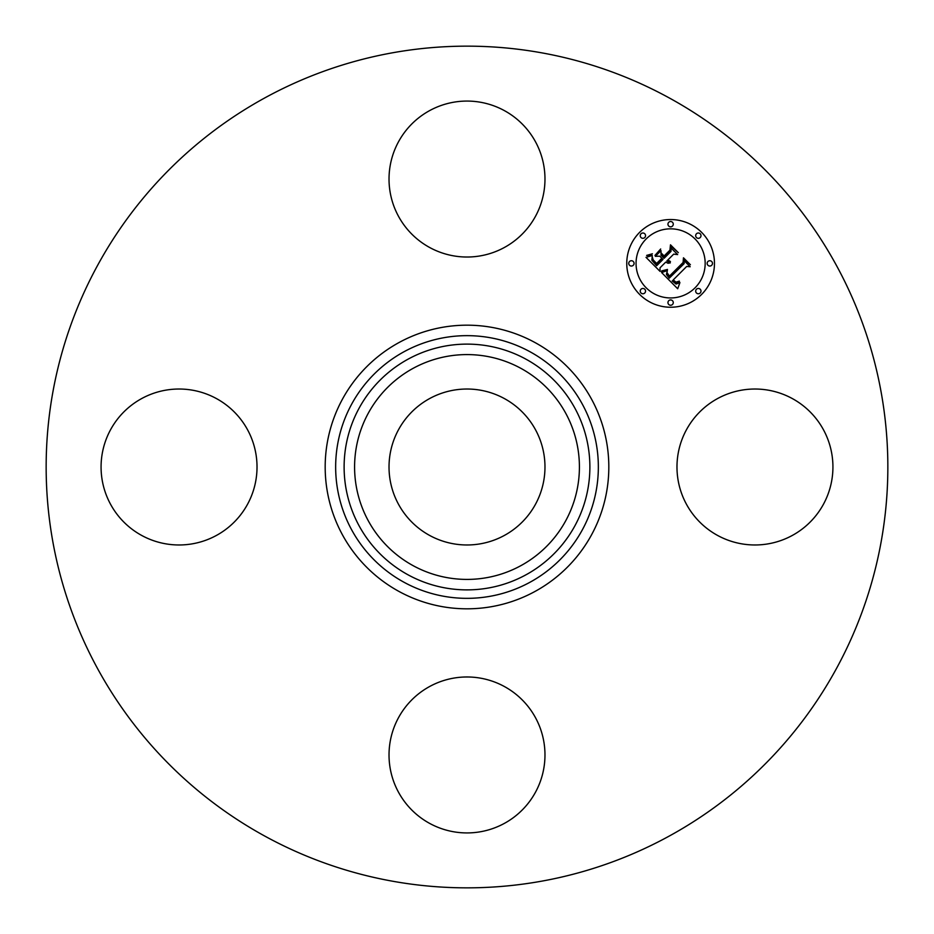 <?xml version="1.0" encoding="UTF-8"?>
<svg xmlns="http://www.w3.org/2000/svg" width="934" height="934" viewBox="0 0 934 934"><rect width="100%" height="100%" fill="white"/><g stroke="black" fill="none" stroke-linecap="round" stroke-linejoin="round"><path stroke-width="1.4" d="M686.525 429.617A77.966 77.966 0 0 1 792.336 398.573A77.966 77.966 0 0 1 823.379 504.383A77.966 77.966 0 0 1 717.569 535.427A77.966 77.966 0 0 1 686.525 429.617M265.233 836.327A420.849 420.849 0 0 1 97.673 265.233A420.849 420.849 0 0 1 668.767 97.673A420.849 420.849 0 0 1 836.327 668.767A420.849 420.849 0 0 1 265.233 836.327M429.617 535.427A77.966 77.966 0 0 1 398.573 429.617A77.966 77.966 0 0 1 504.383 398.573A77.966 77.966 0 0 1 535.427 504.383A77.966 77.966 0 0 1 429.617 535.427M429.617 247.475A77.966 77.966 0 0 1 398.573 141.664A77.966 77.966 0 0 1 504.383 110.621A77.966 77.966 0 0 1 535.427 216.431A77.966 77.966 0 0 1 429.617 247.475M247.475 504.383A77.966 77.966 0 0 1 141.664 535.427A77.966 77.966 0 0 1 110.621 429.617A77.966 77.966 0 0 1 216.431 398.573A77.966 77.966 0 0 1 247.475 504.383M504.383 686.525A77.966 77.966 0 0 1 535.427 792.336A77.966 77.966 0 0 1 429.617 823.379A77.966 77.966 0 0 1 398.573 717.569A77.966 77.966 0 0 1 504.383 686.525M639.603 232.379A43.863 43.863 0 0 1 701.621 232.379A43.863 43.863 0 0 1 701.621 294.397A43.863 43.863 0 0 1 639.603 294.397A43.863 43.863 0 0 1 639.603 232.379M646.176 238.952A34.558 34.558 0 0 1 695.048 238.952A34.558 34.558 0 0 1 695.048 287.824A34.558 34.558 0 0 1 646.176 287.824A34.558 34.558 0 0 1 646.176 238.952M661.622 272.565L667.401 270.51L666.409 274.444L669.269 278.157L684.12 263.633L684.003 260.551L690.191 266.75L686.712 266.435L673.227 279.92L676.006 282.185L679.333 281.099L679.345 281.729L676.403 282.815L673.017 280.422L672.211 280.936L676.064 284.053L679.929 282.593L677.699 288.758L661.622 272.565M661.762 270.883L667.483 269.436L662.848 271.234L661.47 271.479L661.762 270.883M667.145 272.798L669.433 276.125L683.081 262.501L683.466 257.807L690.389 264.731L683.851 258.916L683.595 262.804L669.468 276.919L667.145 274.292L667.145 272.798M646.013 257.34L652.294 255.496L651.885 260.247L656.66 265.746L663.012 259.407L662.183 258.578L656.579 264.17L652.691 259.932L652.329 257.154L653.17 259.885L656.614 263.47L661.844 258.239L659.789 256.185L655.329 256.313L661.015 250.639L661.038 255.157L664.144 258.263L670.974 251.433L670.997 247.942L677.652 254.585L673.683 254.141L667.857 259.967L670.449 261.555L667.495 260.341L666.853 260.971L670.32 262.874L667.985 263.26L665.72 262.115L659.999 267.836L660.081 271.409L646.013 257.34M646.632 255.414L652.399 253.779L649.504 255.484L646.632 255.414M660.677 248.993L654.967 255.402L660.677 248.993M664.121 255.963L669.923 250.16L670.484 244.825L678.329 252.67L670.881 245.946L670.414 250.335L664.086 256.663L661.342 253.184L664.121 255.963M641.016 289.236A2.662 2.662 0 0 1 644.764 289.236A2.662 2.662 0 0 1 644.764 292.984A2.662 2.662 0 0 1 641.016 292.984A2.662 2.662 0 0 1 641.016 289.236M641.016 233.78A2.662 2.662 0 0 1 644.764 233.78A2.662 2.662 0 0 1 644.764 237.54A2.662 2.662 0 0 1 641.016 237.54A2.662 2.662 0 0 1 641.016 233.78M629.528 261.508A2.662 2.662 0 0 1 633.287 261.508A2.662 2.662 0 0 1 633.287 265.268A2.662 2.662 0 0 1 629.528 265.268A2.662 2.662 0 0 1 629.528 261.508M696.46 233.78A2.662 2.662 0 0 1 700.22 233.78A2.662 2.662 0 0 1 700.22 237.54A2.662 2.662 0 0 1 696.46 237.54A2.662 2.662 0 0 1 696.46 233.78M668.732 222.304A2.662 2.662 0 0 1 672.492 222.304A2.662 2.662 0 0 1 672.492 226.063A2.662 2.662 0 0 1 668.732 226.063A2.662 2.662 0 0 1 668.732 222.304M700.22 292.984A2.662 2.662 0 0 1 696.46 292.984A2.662 2.662 0 0 1 696.46 289.236A2.662 2.662 0 0 1 700.22 289.236A2.662 2.662 0 0 1 700.22 292.984M672.492 304.472A2.662 2.662 0 0 1 668.732 304.472A2.662 2.662 0 0 1 668.732 300.713A2.662 2.662 0 0 1 672.492 300.713A2.662 2.662 0 0 1 672.492 304.472M711.696 265.268A2.662 2.662 0 0 1 707.937 265.268A2.662 2.662 0 0 1 707.937 261.508A2.662 2.662 0 0 1 711.696 261.508A2.662 2.662 0 0 1 711.696 265.268M529.975 351.733A131.355 131.355 0 0 1 582.267 529.975A131.355 131.355 0 0 1 404.025 582.267A131.355 131.355 0 0 1 351.733 404.025A131.355 131.355 0 0 1 529.975 351.733M534.995 342.544A141.816 141.816 0 0 1 591.456 534.995A141.816 141.816 0 0 1 399.005 591.456A141.816 141.816 0 0 1 342.544 399.005A141.816 141.816 0 0 1 534.995 342.544M525.912 359.158A122.891 122.891 0 0 1 574.842 525.912A122.891 122.891 0 0 1 408.088 574.842A122.891 122.891 0 0 1 359.158 408.088A122.891 122.891 0 0 1 525.912 359.158M520.892 368.346A112.419 112.419 0 0 1 565.654 520.892A112.419 112.419 0 0 1 413.108 565.654A112.419 112.419 0 0 1 368.346 413.108A112.419 112.419 0 0 1 520.892 368.346"/></g></svg>
